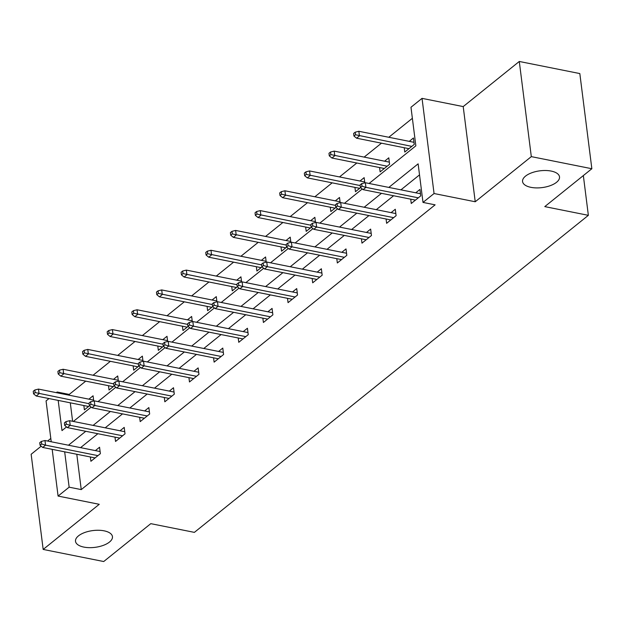<?xml version="1.0" encoding="UTF-8"?>
<svg xmlns="http://www.w3.org/2000/svg" width="623" height="623" viewBox="0 0 623 623"><rect width="100%" height="100%" fill="white"/><g stroke="black" fill="none" stroke-linecap="round" stroke-linejoin="round"><path stroke-width="0.93" d="M530.936 187.344A18.62 8.457 -7.2 0 1 522.565 181.542A18.62 8.457 -7.2 0 1 531.769 172.773A18.62 8.457 -7.2 0 1 551.153 171.068A18.62 8.457 -7.2 0 1 559.516 176.87A18.62 8.457 -7.2 0 1 550.319 185.638A18.62 8.457 -7.2 0 1 530.936 187.344M83.871 547.095A18.62 8.457 -7.2 0 1 75.508 541.294A18.62 8.457 -7.2 0 1 84.705 532.525A18.62 8.457 -7.2 0 1 104.088 530.827A18.62 8.457 -7.2 0 1 112.452 536.629A18.62 8.457 -7.2 0 1 103.254 545.39A18.62 8.457 -7.2 0 1 83.871 547.095M369.089 183.474L415.853 145.837L410.978 107.257L422.036 98.364L434.06 193.527L423.001 202.42L418.126 163.841L388.83 187.422M463.208 106.588L475.224 201.759L531.31 156.63L591.85 168.732L579.826 73.569L519.286 61.467L463.208 106.588L422.036 98.364M50.806 438.452L47.582 441.045M41.188 446.193L31.15 454.268L43.174 549.431L99.252 504.303L58.087 496.072L52.176 449.339M51.226 441.777L46.063 400.908L48.983 398.556M56.319 392.654L57.121 392.015L57.223 392.833M85.74 381.144L69.231 394.429L57.121 392.015M412.371 118.3L388.799 137.27M381.463 143.173L364.151 157.105M356.815 163.008L339.512 176.932M332.176 182.835L314.864 196.767M307.528 202.67L290.225 216.594M282.889 222.497L265.577 236.429M258.241 242.331L240.937 256.255M233.602 262.158L216.29 276.09M208.954 281.993L191.65 295.917M184.315 301.82L167.003 315.752M159.667 321.655L142.363 335.579M135.027 341.482L117.716 355.414M110.38 361.317L93.076 375.241M531.31 156.63L519.286 61.467M591.85 168.732L544.775 206.61L588.361 215.332L194.384 532.369L150.789 523.655L103.714 561.533L43.174 549.431M588.361 215.332L583.346 175.577M69.231 394.429L69.332 395.255M70.29 402.816L72.618 421.296M83.856 405.526L84.401 409.848L89.51 405.737M93.723 401.002L93.068 395.792L88.879 399.164M108.503 385.699L109.048 390.014L114.149 385.91M118.37 381.167L117.716 375.957L113.518 379.329M133.143 365.865L133.688 370.187L138.797 366.075M143.017 361.34L142.356 356.13L138.166 359.502M157.79 346.038L158.335 350.352L163.436 346.248M167.657 341.505L167.003 336.295L162.805 339.667M182.43 326.203L182.975 330.525L188.084 326.413M192.305 321.67L191.643 316.468L187.453 319.84M207.077 306.376L207.623 310.69L212.723 306.586M216.944 301.844L216.29 296.634L212.093 300.006M231.717 286.541L232.262 290.863L237.371 286.751M241.592 282.009L240.93 276.807L236.74 280.179M256.365 266.714L256.91 271.028L262.018 266.924M266.231 262.182L265.577 256.972L261.387 260.344M281.004 246.879L281.549 251.201L286.658 247.09M290.879 242.347L290.217 237.145L286.027 240.517M305.652 227.052L306.197 231.367L311.305 227.263M315.518 222.52L314.864 217.31L310.675 220.682M330.291 207.218L330.836 211.54L335.945 207.428M340.166 202.685L339.504 197.483L335.314 200.855M354.939 187.391L355.484 191.705L360.592 187.601M364.805 182.858L364.151 177.648L359.962 181.02M379.578 167.556L380.131 171.878L389.609 164.246L388.791 157.821L384.601 161.193M404.226 147.729L404.771 152.043L414.248 144.419L413.438 137.987L409.249 141.359M76.785 454.253L81.247 489.6L435.111 204.842L423.001 202.42M419.52 174.884L400.939 189.844M393.604 195.747L376.292 209.671M368.956 215.574L351.652 229.505M344.317 235.408L327.005 249.332M319.669 255.235L302.365 269.167M295.029 275.07L277.718 288.994M270.382 294.897L253.078 308.829M245.742 314.732L228.431 328.656M221.095 334.559L203.791 348.491M196.455 354.394L179.144 368.318M171.808 374.221L154.496 388.152M147.168 394.055L129.857 407.979M122.521 413.882L105.209 427.814M97.873 433.717L80.569 447.641M90.358 456.971L90.903 461.285L100.381 453.661L99.563 447.228L95.374 450.6M114.998 437.136L115.543 441.458L125.021 433.826L124.211 427.401L120.021 430.773M139.645 417.309L140.191 421.623L149.668 413.999L148.858 407.567L144.661 410.939M164.285 397.474L164.83 401.796L174.308 394.164L173.498 387.74L169.308 391.112M188.933 377.647L189.478 381.961L198.955 374.337L198.145 367.905L193.948 371.277M213.572 357.812L214.117 362.134L223.595 354.503L222.785 348.078L218.595 351.45M238.22 337.985L238.765 342.3L248.242 334.676L247.432 328.243L243.235 331.615M262.859 318.151L263.404 322.473L272.882 314.841L272.072 308.416L267.882 311.788M287.507 298.324L288.052 302.638L297.529 295.014L296.719 288.581L292.53 291.953M312.146 278.489L312.691 282.811L322.177 275.179L321.359 268.754L317.169 272.126M336.794 258.662L337.339 262.976L346.816 255.352L346.006 248.92L341.817 252.292M361.433 238.827L361.979 243.149L371.464 235.517L370.646 229.093L366.456 232.465M386.081 219L386.626 223.314L396.103 215.69L395.294 209.258L391.104 212.63M410.721 199.165L411.266 203.487L420.751 195.856L419.933 189.431L415.743 192.803M475.224 201.759L434.06 193.527M81.247 489.6L69.145 487.178L58.087 496.072M58.18 400.394L61.996 430.594L66.536 426.934M73.358 421.444L91.176 407.107M98.006 401.609L115.823 387.272M122.645 381.782L140.463 367.445M147.293 361.947L165.111 347.611M171.932 342.12L189.75 327.784M196.58 322.286L214.398 307.949M221.227 302.459L239.037 288.122M245.867 282.624L263.685 268.287M270.514 262.797L288.332 248.46M295.154 242.962L312.972 228.625M319.801 223.135L337.619 208.798M344.441 203.3L362.259 188.964M64.675 451.839L69.145 487.178M381.494 193.325L364.182 207.249M356.847 213.152L339.543 227.084M332.207 232.986L314.895 246.91M307.56 252.813L290.256 266.745M282.92 272.648L265.608 286.572M258.272 292.475L240.969 306.407M233.633 312.31L216.321 326.234M208.985 332.137L191.682 346.069M184.346 351.972L167.034 365.896M159.698 371.799L142.394 385.73M135.059 391.633L117.747 405.557M110.411 411.46L93.107 425.392M85.772 431.295L68.46 445.219M100.116 451.55L44.973 440.523L45.557 445.157L97.936 455.631M41.648 444.004L41.328 441.434L39.747 442.704L40.067 445.281L41.648 444.004L45.557 445.157L42.714 447.446L95.093 457.913M44.973 440.523L41.328 441.434M40.067 445.281L42.714 447.446M34.826 389.998L33.245 391.267L33.572 393.837L35.153 392.568L34.826 389.998L38.478 389.087L39.062 393.713L36.22 396.002L88.591 406.476M35.153 392.568L89.12 403.727M38.478 389.087L93.614 400.106M36.22 396.002L33.572 393.837M124.756 431.716L69.62 420.696L70.204 425.322L122.575 435.796M66.295 424.177L65.968 421.607L64.387 422.877L64.714 425.447L66.295 424.177L70.204 425.322L67.362 427.612L119.733 438.086M69.62 420.696L65.968 421.607M64.714 425.447L67.362 427.612M149.403 411.889L94.26 400.862L94.844 405.495L147.223 415.969M90.935 404.343L90.615 401.773L89.034 403.042L89.354 405.62L90.935 404.343L94.844 405.495L92.002 407.785L144.38 418.251M94.26 400.862L90.615 401.773M89.354 405.62L92.002 407.785M59.473 370.163L57.892 371.433L58.219 374.01L59.792 372.733L59.473 370.163L63.118 369.252L63.702 373.886L60.859 376.175L113.238 386.642M59.792 372.733L113.76 383.893M63.118 369.252L118.261 380.279M60.859 376.175L58.219 374.01M84.113 350.336L82.532 351.606L82.859 354.176L84.44 352.906L84.113 350.336L87.765 349.425L88.349 354.051L85.507 356.34L137.878 366.815M84.44 352.906L138.407 364.066M87.765 349.425L142.901 360.444M85.507 356.34L82.859 354.176M174.043 392.054L118.907 381.035L119.491 385.66L171.87 396.135M115.582 384.516L115.255 381.938L113.674 383.215L114.001 385.785L115.582 384.516L119.491 385.66L116.649 387.95L169.02 398.424M118.907 381.035L115.255 381.938M114.001 385.785L116.649 387.95M198.69 372.227L143.547 361.2L144.131 365.833L196.51 376.308M140.222 364.681L139.902 362.111L138.322 363.38L138.649 365.95L140.222 364.681L144.131 365.833L141.289 368.123L193.667 378.589M143.547 361.2L139.902 362.111M138.649 365.95L141.289 368.123M223.33 352.392L168.194 341.373L168.778 345.999L221.157 356.473M164.869 344.854L164.542 342.276L162.961 343.553L163.288 346.123L164.869 344.854L168.778 345.999L165.936 348.288L218.307 358.762M168.194 341.373L164.542 342.276M163.288 346.123L165.936 348.288M108.76 330.502L107.179 331.771L107.506 334.349L109.08 333.071L108.76 330.502L112.405 329.59L112.997 334.224L110.146 336.513L162.525 346.98M109.08 333.071L163.047 344.231M112.405 329.59L167.548 340.617M110.146 336.513L107.506 334.349M133.4 310.667L131.819 311.944L132.146 314.514L133.727 313.244L133.4 310.667L137.052 309.763L137.636 314.389L134.794 316.679L187.165 327.153M133.727 313.244L187.694 324.404M137.052 309.763L192.188 320.783M134.794 316.679L132.146 314.514M158.047 290.84L156.466 292.109L156.794 294.679L158.367 293.41L158.047 290.84L161.692 289.929L162.284 294.562L159.433 296.852L211.812 307.318M158.367 293.41L212.334 304.569M161.692 289.929L216.835 300.956M159.433 296.852L156.794 294.679M247.977 332.565L192.834 321.538L193.426 326.172L245.797 336.638M189.509 325.019L189.19 322.449L187.609 323.719L187.936 326.288L189.509 325.019L193.426 326.172L190.576 328.461L242.954 338.928M192.834 321.538L189.19 322.449M187.936 326.288L190.576 328.461M182.687 271.005L181.106 272.282L181.433 274.852L183.014 273.583L182.687 271.005L186.339 270.102L186.923 274.727L184.081 277.017L236.452 287.491M183.014 273.583L236.981 284.734M186.339 270.102L241.475 281.121M184.081 277.017L181.433 274.852M272.617 312.73L217.482 301.711L218.066 306.337L270.444 316.811M214.156 305.192L213.829 302.614L212.248 303.892L212.575 306.461L214.156 305.192L218.066 306.337L215.223 308.626L267.594 319.101M217.482 301.711L213.829 302.614M212.575 306.461L215.223 308.626M207.334 251.178L205.754 252.447L206.081 255.017L207.661 253.748L207.334 251.178L210.987 250.267L211.571 254.9L208.721 257.19L261.099 267.656M207.661 253.748L261.629 264.907M210.987 250.267L266.122 261.294M208.721 257.19L206.081 255.017M297.264 292.903L242.129 281.876L242.713 286.51L295.084 296.976M238.804 285.357L238.477 282.787L236.896 284.057L237.223 286.627L238.804 285.357L242.713 286.51L239.863 288.799L292.242 299.266M242.129 281.876L238.477 282.787M237.223 286.627L239.863 288.799M231.974 231.343L230.393 232.62L230.72 235.19L232.301 233.921L231.974 231.343L235.626 230.44L236.21 235.066L233.368 237.355L285.747 247.829M232.301 233.921L286.269 245.073M235.626 230.44L290.762 241.459M233.368 237.355L230.72 235.19M321.904 273.069L266.769 262.049L267.353 266.675L319.731 277.149M263.443 265.53L263.116 262.953L261.535 264.23L261.862 266.8L263.443 265.53L267.353 266.675L264.51 268.965L316.889 279.439M266.769 262.049L263.116 262.953M261.862 266.8L264.51 268.965M256.621 211.516L255.041 212.786L255.368 215.356L256.949 214.086L256.621 211.516L260.274 210.605L260.858 215.239L258.015 217.528L310.386 227.995M256.949 214.086L310.916 225.246M260.274 210.605L315.409 221.632M258.015 217.528L255.368 215.356M346.552 253.242L291.416 242.215L292 246.848L344.371 257.315M288.091 245.696L287.764 243.126L286.183 244.395L286.51 246.965L288.091 245.696L292 246.848L289.158 249.138L341.529 259.604M291.416 242.215L287.764 243.126M286.51 246.965L289.158 249.138M281.261 191.682L279.688 192.959L280.007 195.529L281.588 194.259L281.261 191.682L284.913 190.778L285.498 195.404L282.655 197.693L335.034 208.168M281.588 194.259L335.556 205.411M284.913 190.778L340.049 201.797M282.655 197.693L280.007 195.529M371.191 233.407L316.056 222.388L316.64 227.013L369.018 237.488M312.73 225.869L312.403 223.291L310.83 224.568L311.15 227.138L312.73 225.869L316.64 227.013L313.797 229.303L366.176 239.777M316.056 222.388L312.403 223.291M311.15 227.138L313.797 229.303M305.909 171.855L304.328 173.124L304.655 175.694L306.236 174.424L305.909 171.855L309.561 170.943L310.145 175.577L307.303 177.867L359.673 188.333M306.236 174.424L360.203 185.584M309.561 170.943L364.696 181.971M307.303 177.867L304.655 175.694M395.839 213.58L340.703 202.553L341.287 207.186L393.658 217.653M337.378 206.034L337.051 203.464L335.47 204.733L335.797 207.303L337.378 206.034L341.287 207.186L338.445 209.476L390.816 219.942M340.703 202.553L337.051 203.464M335.797 207.303L338.445 209.476M330.548 152.02L328.975 153.297L329.294 155.867L330.875 154.597L330.548 152.02L334.201 151.116L334.785 155.742L331.942 158.032L384.321 168.506M330.875 154.597L387.163 166.216M334.201 151.116L389.336 162.136M331.942 158.032L329.294 155.867M420.478 193.745L365.343 182.726L365.927 187.352L418.306 197.826M362.018 186.207L361.69 183.629L360.117 184.906L360.437 187.476L362.018 186.207L365.927 187.352L363.084 189.641L415.463 200.115M365.343 182.726L361.69 183.629M360.437 187.476L363.084 189.641M355.196 132.193L353.615 133.462L353.942 136.032L355.523 134.763L355.196 132.193L358.848 131.282L359.432 135.915L356.59 138.205L408.961 148.671M355.523 134.763L411.803 146.382M358.848 131.282L413.984 142.309M356.59 138.205L353.942 136.032"/></g></svg>
